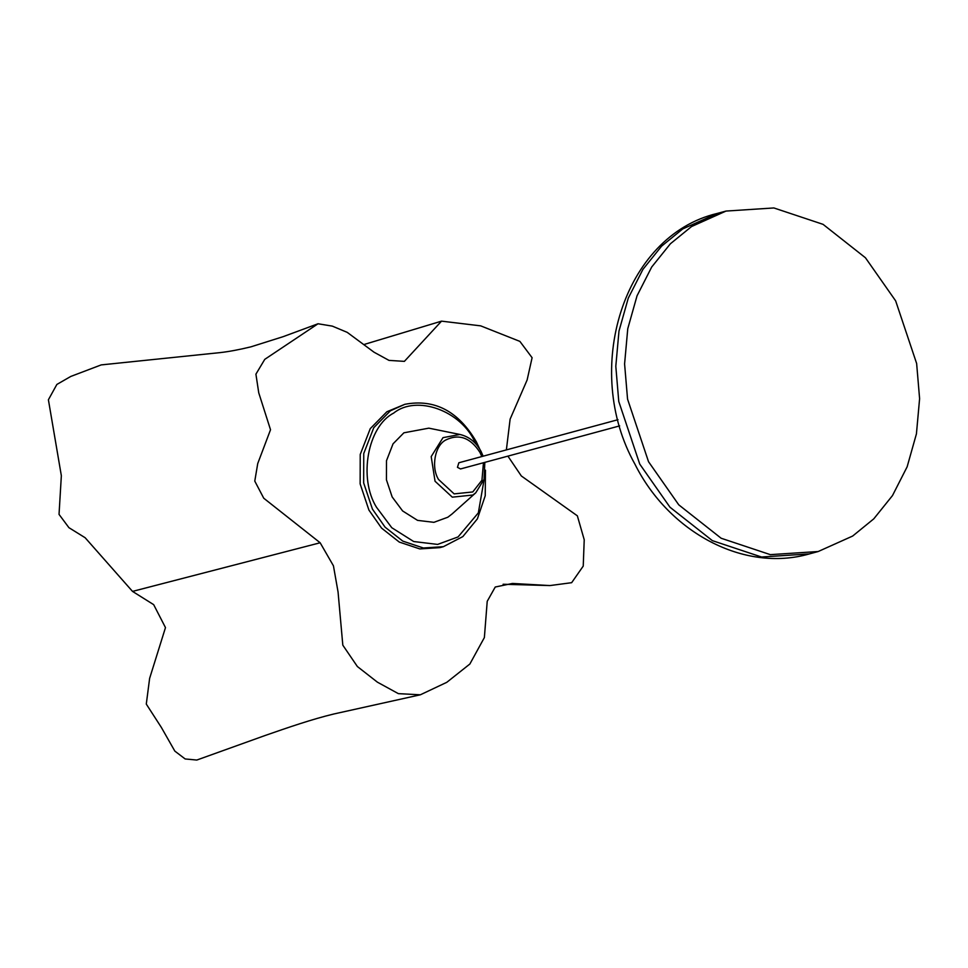 <?xml version="1.0" encoding="UTF-8"?>
<svg xmlns="http://www.w3.org/2000/svg" width="968" height="968" viewBox="0 0 968 968"><rect width="100%" height="100%" fill="white"/><g stroke="black" fill="none" stroke-linecap="round" stroke-linejoin="round"><path stroke-width="1.45" d="M895.654 300.866L916.635 363.484L919.6 398.659L916.43 433.858L907.137 466.818L892.484 495.58L873.789 518.836L852.651 536.054L818.178 551.53L770.322 554.64L721.148 538.244L678.75 504.824L648.536 461.724L627.554 399.106L624.59 363.932L627.76 328.733L637.053 295.772L651.706 267.011L670.4 243.767L691.539 226.548L726.012 211.072L773.868 207.951L823.054 224.346L865.44 257.766L895.654 300.866M452.056 513.984L447.833 517.227L433.894 522.333L417.571 520.373L402.615 510.947L392.161 496.947L386.45 479.874L386.498 460.683L393.032 443.852L403.898 432.805L428.824 428.159L459.957 434.475L443.017 437.645L431.196 456.594L435.043 481.241L452.31 497.165L472.88 495.023L475.748 492.821L452.056 513.984M479.765 449.152L476.377 441.844C458.445 411.17 434.596 398.659 404.842 404.309L386.91 411.727L370.248 428.655L360.229 454.464L360.144 483.891L368.917 510.075L381.561 528.104L399.288 542.08L419.846 548.929L439.859 547.634L443.38 546.678L462.849 536.587L477.393 518.848L485.234 495.749L485.452 470.17M617.995 419.689L458.856 462.764L457.453 467.326L460.538 468.948L619.665 425.884M507.91 456.134L521.328 475.966L577.351 515.823L584.224 539.745L583.232 566.099L571.652 582.688L549.969 585.567L512.483 583.45L495.241 587.019L487.219 601.309L484.375 637.561L469.867 664.012L446.792 682.319L420.354 694.794L398.368 693.645L377.387 682.162L357.374 666.529L342.817 645.172L338.062 592.005L333.44 565.82L320.154 542.77L263.744 498.217L254.778 481.108L257.73 463.575L270.52 429.744L258.746 392.826L255.915 374.156L264.772 359.346L318.036 323.76L332.314 326.119L347.209 332.351L374.035 352.207L388.991 360.386L404.382 361.366L441.529 321.146L480.673 325.853L519.889 341.389L532.097 357.712L527.124 379.988L510.124 419.12L506.373 449.902M318.036 323.76L283.14 336.67L250.99 346.822C239.193 349.69 228.92 351.626 220.184 352.606L101.204 364.9L70.785 376.443L56.858 384.453L48.4 399.772L61.347 475.711L59.036 514.383L68.934 527.681L85.148 537.736L132.519 591.4L153.67 604.649L165.48 627.603L149.629 678.362L146.289 704.087L161.341 727.404L174.833 751.107L185.166 758.96L196.794 760.049L265.05 735.523C288.028 727.512 312.156 719.188 333.912 713.973L420.354 694.794M726.012 211.072L717.227 213.444L682.755 228.92L661.616 246.138L642.921 269.394L628.268 298.156L618.976 331.116L615.805 366.303L618.77 401.49L639.751 464.096L669.965 507.208L712.351 540.628L761.538 557.011L809.393 553.902L813.761 552.631M475.808 443.864L475.288 442.848C461.554 410.783 416.651 394.436 393.637 413.118C367.743 426.259 358.293 477.998 376.443 507.184L391.774 527.717L413.699 541.535L437.633 544.415L458.094 536.913L478.337 512.871L484.678 476.244M404.842 404.309L390.419 410.783L373.769 427.699L363.75 453.508L363.666 482.947L372.438 509.12L385.07 527.149L402.797 541.124L423.367 547.985L443.38 546.678M483.468 462.74L481.955 480.213L472.771 491.95L454.149 493.886L438.528 479.475C430.905 467.229 434.874 445.522 445.74 440.004C459.098 433.519 470.521 437.681 479.995 452.479L481.798 456.557M320.154 542.77L132.519 591.4M818.178 551.53L809.393 553.902C744.053 572.754 669.057 532.412 634.972 464.241C582.095 370.03 622.847 235.72 717.227 213.444M475.748 492.821L484.036 479.366L484.823 462.377M483.141 456.194L481.084 451.475C476.099 442.267 469.056 436.604 459.957 434.475M549.969 585.567L503.106 584.261M441.529 321.146L364.718 344.293"/></g></svg>

